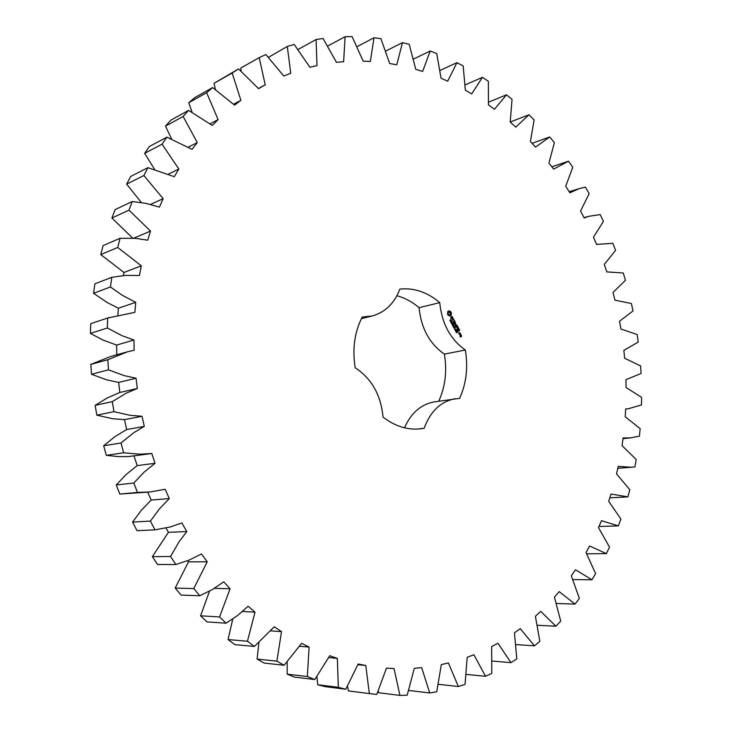 <?xml version="1.0" encoding="UTF-8"?>
<svg xmlns="http://www.w3.org/2000/svg" width="732" height="732" viewBox="0 0 732 732"><rect width="100%" height="100%" fill="white"/><g stroke="black" fill="none" stroke-linecap="round" stroke-linejoin="round"><path stroke-width="1.1" d="M537.608 625.284L555.899 626.217L560.721 621.102L554.408 597.175L559.166 591.639L575.077 604.092L579.351 598.428L571.317 575.837L575.489 569.752L591.932 579.79L595.628 573.65L586.039 552.559L589.617 546.008L606.38 553.621L609.491 547.078L598.502 527.626L601.466 520.681L618.366 525.887L620.892 519.006L608.676 501.319L611.019 494.045L627.882 496.872L629.804 489.726L616.527 473.897L618.238 466.375L631.387 467.254L634.9 466.87L636.218 459.522L622.044 445.632L623.124 437.928L630.426 437.901L639.429 436.126L640.152 428.65L625.22 416.773L625.677 408.95L628.449 408.731L641.479 404.924L641.607 397.366L626.08 387.567L625.915 379.679L641.067 373.494L640.61 365.918L624.634 358.241L623.856 350.363L638.231 342.082L637.188 334.551L620.919 329.034L619.537 321.229L633.006 310.935L631.396 303.505L614.971 300.184L612.995 292.507L625.43 280.283L623.261 272.999L606.837 271.901L604.284 264.426L615.557 250.353L612.84 243.28L596.562 244.424L593.451 237.195L603.442 221.384L600.203 214.586L588.803 216.306L584.228 217.971L580.558 211.063L589.159 193.623L585.408 187.136L579.067 188.673L569.88 192.781L565.699 186.257L572.781 167.289L568.535 161.186L553.63 169.083L548.945 162.989L554.399 142.639L549.686 136.985L535.568 147.105L530.407 141.523L534.113 119.92L528.962 114.768L515.795 127.084L510.204 122.07L512.052 99.396L506.489 94.803L494.448 109.269L488.464 104.886L488.354 81.307L482.425 77.354L471.692 93.897L465.351 90.21L463.182 65.935L456.924 62.668L447.682 81.197L441.039 78.269L436.73 53.528L430.196 51.011L422.639 71.416L415.749 69.311L409.225 44.341L402.472 42.639L396.771 64.764L389.708 63.538L380.905 38.622L373.997 37.789L370.346 61.451L363.182 61.159L352.074 36.6L345.092 36.692L343.647 61.671L336.464 62.357L323.05 38.476L316.068 39.528L317.002 65.578L309.883 67.271L294.191 44.423L287.31 46.473L290.741 73.291L283.787 76.018L265.881 54.552L259.192 57.627L265.24 84.866L258.561 88.645L238.55 68.936L232.163 73.035L240.892 100.321L234.597 105.134L212.637 87.575L206.653 92.689L218.109 119.609L212.298 125.428L188.591 110.367L183.137 116.461L197.283 142.584L192.068 149.365L166.887 137.159L162.056 144.177L178.828 169.028L174.317 176.696L147.956 167.665L143.865 175.524L163.126 198.656L159.411 207.119L145.97 203.386L132.236 201.52L128.969 210.121L150.518 231.074L147.69 240.206L135.914 238.403L120.085 238.257L117.724 247.471L141.303 265.808L139.437 275.47L125.584 275.397L111.822 277.309L110.441 286.981L122.756 295.545L135.731 302.316L134.871 312.363L107.677 318.027L107.32 328.009L122.317 335.814L133.956 340.005L134.139 350.253L127.734 351.726L107.814 359.723L108.492 369.816L124.129 375.608L136.06 378.215L137.287 388.491L126.224 393.166L112.271 401.63L113.982 411.668L130.003 415.309L142.045 416.27L144.296 426.399L133.865 432.603L120.981 442.988L123.699 452.779L139.675 454.206L151.799 453.511L155.038 463.301L143.884 472.341L133.791 483.047L137.46 492.416L150.298 491.95L165.139 489.269L169.312 498.556L159.265 509.069L150.435 521.092L154.974 529.877L170.602 526.866L181.81 522.941L186.825 531.56L179.184 541.57L170.565 556.457L175.89 564.509L189.057 560.136L201.474 553.959L207.22 561.783L193.77 588.574L199.763 595.757L212.198 589.644L223.727 581.849L230.095 588.766L219.563 616.957L226.106 623.188L237.644 615.475L248.139 606.224L255.02 612.144L247.443 641.232L254.407 646.429L274.262 626.793L281.509 631.643L276.879 661.142L284.135 665.26L301.602 643.337L309.114 647.079L307.339 676.524L314.769 679.543L329.72 655.744L337.351 658.37L338.312 687.321L345.797 689.242L358.158 663.997L365.799 665.507L369.331 693.579L376.751 694.421L386.487 668.133L394.036 668.554L399.928 695.4L407.184 695.199L414.33 668.27L421.687 667.648L429.721 692.966L436.73 691.777L441.332 664.592L448.405 662.972L458.351 686.515L465.04 684.393L467.181 657.29L473.906 654.737L485.517 676.304L491.812 673.321L491.629 646.621L497.925 643.218L510.963 662.643L516.81 658.873L514.431 632.86L520.251 628.66L534.479 645.844L539.832 641.36L535.403 616.28L540.719 611.376L555.899 626.217M287.31 46.473L268.58 57.288M259.192 57.627L240.746 68.085L241.13 71.068M238.55 68.936L214 83.329L215.428 89.414M212.637 87.575L194.675 97.676L188.765 102.718L192.049 112.133M188.591 110.367L170.895 120.13L165.496 126.124L171.572 138.897M166.887 137.159L149.429 146.464L144.652 153.354L154.516 169.248M147.956 167.665L130.708 176.412L126.654 184.125L141.404 202.59M132.236 201.52L115.144 209.608L111.914 218.035L132.767 238.202M120.085 238.257L103.111 245.595L100.778 254.608L123.983 272.478L123.379 275.589M111.822 277.309L94.904 283.815L93.531 293.285L107.439 302.691L118.428 308.209L117.843 314.97M109.434 317.432L90.768 323.645L90.393 333.408L103.285 340.17L116.626 345.074L116.781 354.782M127.734 351.726L110.468 356.548L90.832 364.408L91.491 374.281L106.881 379.908L118.639 382.433L119.828 392.48L107.147 397.998L95.16 405.363L96.825 415.172L112.609 418.713L124.467 419.637L126.682 429.528L114.741 436.775L103.669 445.779L106.332 455.35L118.154 456.585L127.935 456.622L151.506 453.556M134.02 456.036L137.204 465.598L126.197 474.446L116.232 484.923L119.828 494.082L150.298 491.95M147.672 492.197L151.213 500.048L141.294 510.341L132.574 522.09L137.03 530.673L154.974 529.877M165.917 528.01L168.433 532.31L152.357 556.659L157.59 564.528L175.89 564.509M187.639 560.694L188.499 561.856L175.186 588.052L181.088 595.079L199.763 595.757M209.535 591.108L200.586 615.804L207.028 621.907L226.106 623.188M232.776 618.961L228.064 639.567L234.926 644.654L254.407 646.429M258.89 642.769L257.097 659.065L264.261 663.101L284.135 665.26M287.173 662.121L287.164 674.145L294.502 677.109L314.769 679.543M316.929 676.734L317.78 684.749L325.173 686.643L345.797 689.242M347.499 686.442L348.45 690.917L369.331 693.579M378.261 691.218L378.746 692.737L399.928 695.4M438.743 401.228C445.312 386.78 447.188 371.078 444.379 354.114C429.602 343.811 421.165 328.339 419.07 307.687C412.281 301.877 404.897 297.887 396.918 295.737M419.07 307.687L439.731 302.645C441.89 323.69 450.427 339.483 465.342 350.015C468.233 367.455 466.33 383.568 459.623 398.345L434.222 401.914C420.973 404.311 411.073 412.94 404.503 427.817M439.731 302.645C427.479 292.187 414.184 287.667 399.855 289.085C394.457 303.368 385.188 312.344 372.048 316.014L361.37 318.658M455.222 398.711C440.81 401.411 430.453 411.256 424.148 428.247L421.065 428.751C407.806 430.315 395.124 426.417 383.01 417.048C380.969 395.124 371.691 378.691 355.203 367.748C352.202 349.063 354.535 332.163 362.184 317.048L372.048 316.014M450.528 311.439L448.826 310.862L447.618 311.805L447.7 314.824L449.951 316.123L451.159 315.181L451.415 313.086L450.528 311.439L448.515 310.972M450.619 320.918L449.832 320.351L450.409 320.955L450.409 319.902L451.049 320.607L450.509 320.058L450.235 321.11M451.516 321.705L450.4 321.54L451.26 320.863L451.122 321.86M452.257 322.73L451.406 323.398L451.763 322.053L450.921 322.51L451.781 321.833L451.479 323.132L452.257 322.73L451.333 323.27M452.248 323.828L451.983 323.334L452.111 323.855M452.925 325.072L452.138 324.724L452.568 323.928L453.291 324.788L452.449 324.194L452.925 325.072L452.44 325.255M451.9 316.361L451.351 316.791L451.809 318.722L450.573 317.578L451.553 319.317L452.102 318.887L451.653 316.956L452.879 318.1L451.9 316.361M453.172 318.594L453.556 319.298L451.973 320.744L453.703 319.582L454.261 320.342L453.172 318.594M454.645 320.772L452.788 322.245L453.73 323.727L453.062 322.226L453.694 321.732L454.407 322.785L453.895 321.577L454.517 321.083L455.386 322.419L454.444 321.101M454.142 326.216L453.209 326.737L453.694 325.758L452.852 326.079L453.447 324.926L452.952 325.886L453.886 325.731L453.3 326.536L454.142 326.216M454.837 327.488L453.977 328.165L454.316 327.68L453.501 327.268L454.352 326.6L454.837 327.488L453.904 328.028M454.819 328.595L454.554 328.101L454.691 328.622M455.661 329.263L454.718 329.574L455.24 328.659L455.469 329.308M455.606 330.901L455.075 330.196L456.018 330.269L455.908 329.574L456.228 330.187L455.267 330.278L455.478 330.928M456.759 331.294L455.816 331.614L456.347 330.69L456.567 331.34M456.978 332.657L456.219 332.227L456.786 332.63L457.07 331.623L457.445 332.319L457.052 331.852L456.567 332.831M456.805 324.917L454.92 324.962L456.365 325.237L455.066 326.472L456.896 325.218L454.92 324.971L455.432 323.507L453.986 324.459L455.432 323.507M455.24 324.889L455.661 322.922L453.977 324.459M458.15 327.259L457.207 325.804L455.533 327.332L456.439 326.82L457.152 327.863L456.64 326.655L457.262 326.161L457.884 327.323M458.543 327.991L456.713 329.244L458.507 328.22M459.778 330.278L458.845 328.824L457.161 330.352L458.104 331.825L457.445 330.333L458.067 329.839L458.781 330.882L458.278 329.675L458.891 329.19L459.513 330.342M459.403 334.231L460.236 333.572L459.632 332.465L458.808 333.124L459.403 334.231M460.547 333.883L459.513 334.707L460.84 335.027L460.52 334.103M461.215 335.128L460.529 335.476L460.876 336.381L459.906 336.18L460.529 337.068L461.636 336.171L461.014 335.448M556.622 603.497L575.077 604.092M516.142 644.581L534.479 645.844M573.064 579.57L591.932 579.79M492.371 661.069L510.963 662.643M586.789 553.804L606.38 553.621M466.44 674.419L485.517 676.304M598.986 526.491L618.366 525.887M438.532 684.319L458.351 686.515M609.793 497.852L627.882 496.872M408.849 690.468L429.721 692.966M357.911 664.72L365.799 665.507M317.78 684.749L338.312 687.321M328.869 657.556L337.351 658.37M287.164 674.145L307.339 676.524M299.791 646.274L309.114 647.079M257.097 659.065L276.879 661.142M270.968 630.874L281.509 631.643M228.064 639.567L247.443 641.232M242.585 611.485L255.02 612.144M200.586 615.804L219.563 616.957M214.421 588.336L230.095 588.766M175.186 588.052L193.77 588.574M188.499 561.856L207.22 561.783M152.357 556.659L170.565 556.457M168.433 532.31L186.825 531.56M132.574 522.09L150.435 521.092M151.213 500.048L169.312 498.556M119.828 494.082L137.46 492.416M116.232 484.923L133.791 483.047M137.204 465.598L155.038 463.301M106.332 455.35L123.699 452.779M103.669 445.779L120.981 442.988M532.091 143.335L549.686 136.985M126.682 429.528L144.296 426.399M124.467 419.637L142.045 416.27M96.825 415.172L113.982 411.668M95.16 405.363L112.271 401.63M510.213 122.015L528.962 114.768M119.828 392.48L137.287 388.491M118.639 382.433L136.06 378.215M91.491 374.281L108.492 369.816M90.832 364.408L107.814 359.723M488.747 102.105L506.489 94.803M116.626 345.074L133.956 340.005M90.393 333.408L107.32 328.009M90.768 323.645L107.677 318.027M465.342 84.802L482.425 77.354M118.428 308.209L135.731 302.316M93.531 293.285L110.441 286.981M440.243 70.336L456.924 62.668M123.983 272.478L141.303 265.808M100.778 254.608L117.724 247.471M413.699 58.963L430.196 51.011M133.627 238.248L150.518 231.074M111.914 218.035L128.969 210.121M385.947 50.947L402.472 42.639M150.572 204.411L163.126 198.656M126.654 184.125L143.865 175.524M357.262 46.528L373.997 37.789M168.58 174.015L178.828 169.028M144.652 153.354L162.056 144.177M327.909 45.942L345.092 36.692M188.453 147.059L197.283 142.584M165.496 126.124L183.137 116.461M298.18 49.401L316.068 39.528M210.212 123.726L218.109 119.609M188.765 102.718L206.653 92.689M233.645 104.164L240.892 100.321M214 83.329L232.163 73.035M258.442 88.49L265.24 84.866M417.972 429.043L424.148 428.247M444.379 354.114L465.342 350.015M450.82 311.768L450.189 311.521M451.068 312.161L450.482 311.85M451.269 312.601L450.729 312.235M451.415 313.086L450.93 312.683M451.04 314.614L450.711 314.138M451.159 315.181L450.702 314.696M451.763 322.053L450.93 322.519M452.477 316.764L451.69 316.526M451.525 318.942L450.958 318.859M451.937 316.736L451.397 316.974M451.983 320.744L453.703 319.582M454.517 321.083L453.895 321.577M452.788 322.254L453.694 321.732M453.831 326.335L453.19 326.701M453.694 325.758L452.824 326.033M454.005 327.094L453.511 327.286M454.435 326.747L453.758 327.094M456.924 324.99L456.466 324.99M455.075 326.472L456.558 325.292M457.262 326.161L456.64 326.655M455.542 327.332L456.439 326.82M456.686 329.473L458.168 328.293M458.891 329.19L458.278 329.675M458.067 329.839L457.171 330.361M459.229 334.176L460.254 333.353M460.821 334.387L460.044 334.286M459.513 334.707L460.108 334.433M460.346 337.004L461.297 336.244M449.292 314.879L448.039 313.735L448.158 312.774L449.146 312.189L450.4 313.342L450.281 314.293L449.292 314.879M451.241 321.101L451.324 321.677L451.241 321.101L450.592 321.494M455.277 328.824L454.764 328.997M456.375 330.864L455.862 331.029M458.781 333.353L459.687 332.831L459.98 333.371L459.092 333.929M461.087 336.217L460.529 335.723L461.087 335.43L460.821 336.272M449.631 314.806L448.899 314.842M449.238 314.769L448.524 314.623M448.862 314.54L448.213 314.229M448.551 314.147L448.039 313.735M455.011 329.62L455.313 328.814L455.03 329.62M456.109 331.66L456.411 330.855L456.127 331.66M459.357 333.874L458.799 333.38M459.065 333.325L459.687 332.831M631.387 467.254L617.799 468.297M630.426 437.901L623.024 438.642M628.449 408.731L625.668 409.078M597.522 244.149L596.553 244.406M588.803 216.306L584.054 217.66M579.067 188.673L569.212 191.729M568.307 161.269L551.864 166.777"/></g></svg>
